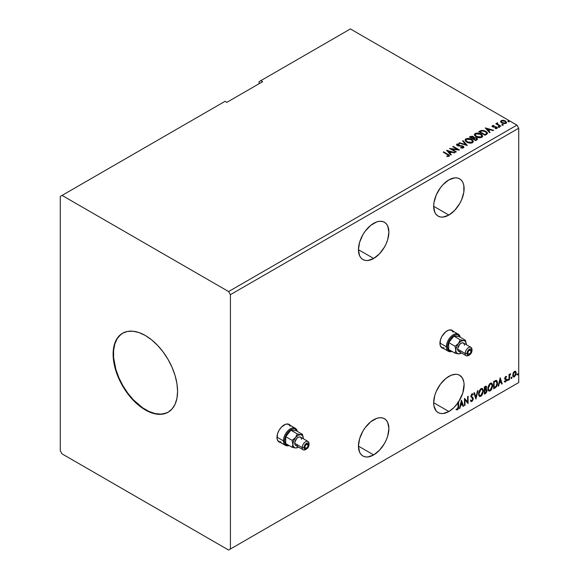 <?xml version="1.0" encoding="UTF-8"?>
<svg xmlns="http://www.w3.org/2000/svg" width="579" height="579" viewBox="0 0 579 579"><rect width="100%" height="100%" fill="white"/><g stroke="black" fill="none" stroke-linecap="round" stroke-linejoin="round"><path stroke-width="0.87" d="M289.724 424.972L289.833 425.102A10.133 5.848 120 0 0 289.008 424.342M284.13 424.943A10.133 5.848 -60 0 1 289.196 424.443A10.133 5.848 -60 0 1 290.195 425.312L288.11 424.038L285.527 424.298L281.387 427.157L279.064 430.291L277.507 433.874L277.102 438.882L278.173 441.249L280.316 442.421A10.133 5.848 -60 0 1 279.064 441.987A10.133 5.848 -60 0 1 277.507 433.874A10.133 5.848 -60 0 1 284.13 424.943M452.691 330.891L452.8 331.022A10.133 5.848 120 0 0 451.975 330.254M447.089 330.855A10.133 5.848 -60 0 1 452.156 330.356A10.133 5.848 -60 0 1 453.154 331.224L451.07 329.95L448.486 330.211L445.692 331.825L442.03 336.204L440.474 339.786L440.069 344.802L441.133 347.161L443.282 348.334A10.133 5.848 -60 0 1 442.03 347.899A10.133 5.848 -60 0 1 440.474 339.786A10.133 5.848 -60 0 1 447.089 330.855M373.672 223.328A21.524 12.427 -60 0 1 384.434 222.264A21.524 12.427 -60 0 1 387.735 239.511A21.524 12.427 -60 0 1 373.672 258.48L358.444 249.694L359.602 255.752L361.014 257.973L362.903 259.544L365.211 260.398L367.846 260.507L373.672 258.48L379.491 253.783L384.434 247.117L386.323 243.361L387.735 239.511L388.893 232.114L387.735 226.056L386.323 223.834L384.434 222.264L382.126 221.41L379.491 221.301L376.639 221.952L370.698 225.383L365.211 231.173L362.903 234.69L359.602 242.297L358.444 249.694L373.672 258.48A21.524 12.427 -60 0 1 362.903 259.544A21.524 12.427 -60 0 1 359.602 242.297A21.524 12.427 -60 0 1 373.672 223.328M373.672 419.775A21.524 12.427 -60 0 1 384.434 418.711A21.524 12.427 -60 0 1 387.735 435.958A21.524 12.427 -60 0 1 373.672 454.928L358.444 446.141L359.602 452.199L361.014 454.428L362.903 455.999L365.211 456.853L367.846 456.954L373.672 454.928L379.491 450.23L384.434 443.565L386.323 439.808L387.735 435.958L388.893 428.561L387.735 422.504L386.323 420.282L384.434 418.711L382.126 417.857L379.491 417.749L376.639 418.4L370.698 421.83L365.211 427.62L362.903 431.138L359.602 438.744L358.444 446.141L373.672 454.928A21.524 12.427 -60 0 1 362.903 455.999A21.524 12.427 -60 0 1 359.602 438.744A21.524 12.427 -60 0 1 373.672 419.775M448.884 376.35A21.524 12.427 -60 0 1 459.646 375.286A21.524 12.427 -60 0 1 458.619 401.819L458.257 401.616A21.524 12.427 -60 0 1 457.779 402.333L458.134 402.543A21.524 12.427 -60 0 1 448.884 411.503L433.664 402.716L433.953 405.973L436.226 411.003L438.122 412.574L440.424 413.428L443.058 413.529L448.884 411.503L453.77 407.754L458.134 402.543L458.083 407.985L457.584 409.006L456.534 408.984L456.288 409.679L457.815 409.57L458.496 408.311L458.619 401.819L462.795 393.032L464.09 384.427L463.822 381.916L462.245 377.79L459.422 375.163L457.627 374.49L455.63 374.273L451.2 375.214L445.917 378.405L440.424 384.195L436.226 391.469L434.822 395.319L433.664 402.716L448.884 411.503A21.524 12.427 -60 0 1 438.122 412.574A21.524 12.427 -60 0 1 434.822 395.319A21.524 12.427 -60 0 1 448.884 376.35M448.884 179.903A21.524 12.427 -60 0 1 459.646 178.839A21.524 12.427 -60 0 1 462.947 196.086A21.524 12.427 -60 0 1 448.884 215.055L433.664 206.269L434.822 212.327L436.226 214.548L438.122 216.126L440.424 216.98L443.058 217.082L448.884 215.055L454.71 210.358L459.646 203.692L461.543 199.936L463.815 192.286L463.815 185.432L462.947 182.631L461.543 180.409L459.646 178.839L457.338 177.985L454.71 177.876L448.884 179.903L443.058 184.607L440.424 187.748L436.226 195.022L433.953 202.672L433.664 206.269L448.884 215.055A21.524 12.427 -60 0 1 438.122 216.126A21.524 12.427 -60 0 1 434.822 198.872A21.524 12.427 -60 0 1 448.884 179.903M122.726 333.149A45.589 26.323 -120 0 0 115.966 369.735A45.589 26.323 -120 0 0 145.698 409.744L145.336 409.954A45.589 26.323 60 0 1 115.561 369.778A45.589 26.323 60 0 1 122.545 333.251A45.589 26.323 60 0 1 145.336 335.509L151.626 339.851L157.676 345.468L163.249 352.119L168.134 359.573L172.144 367.527L175.119 375.677L176.957 383.725L177.572 391.339L176.957 398.243L175.119 404.171L172.144 408.883L168.134 412.212L163.249 414.021L157.676 414.238L151.626 412.87L145.336 409.954L139.047 405.604L133.004 399.995L127.431 393.336L122.545 385.889L118.536 377.935L115.561 369.778L113.723 361.737L113.108 354.124L113.723 347.219L115.561 341.292L118.536 336.58L122.545 333.251L127.431 331.441L133.004 331.217L139.047 332.592L145.336 335.509A45.589 26.323 60 0 1 175.119 375.684A45.589 26.323 60 0 1 168.134 412.212A45.589 26.323 60 0 1 145.336 409.954L145.698 409.744A45.589 26.323 -120 0 0 168.308 412.103M60.274 196.447L60.274 450.795L62.069 453.893L228.611 550.05L516.931 383.587L228.611 550.05L230.406 549.015L230.406 294.668L518.726 128.205L518.726 382.553L230.406 549.015L518.726 382.553L516.931 383.587L518.726 382.553L518.726 128.205L230.406 294.668L228.611 291.563L62.069 195.412L60.274 196.447L60.274 450.795L62.069 453.893L228.611 550.05L230.406 549.015L230.406 294.668L228.611 291.563L516.931 125.107L228.611 291.563L62.069 195.412L225.028 101.325L60.274 196.447M259.059 81.682L259.059 83.745L259.059 81.682L350.389 28.95L516.931 125.107L518.726 128.205L516.931 125.107L350.389 28.95L259.059 81.682M464.966 405.322L464.966 399.937L468.1 403.512L468.1 396.275L467.615 396.55L467.615 401.949L464.481 398.359L464.481 405.597L464.966 405.322L464.481 405.184L464.966 405.322L464.966 399.937L468.1 403.512L468.1 396.275L467.615 396.55L467.615 401.949L464.481 398.359L464.481 405.597L464.966 405.322M475.895 399.011L477.986 390.564L477.458 390.868L475.938 397.237L474.411 392.627L473.883 392.931L475.974 398.967L477.986 390.564L477.458 390.868L475.938 397.237L474.411 392.627L473.883 392.931L475.895 399.011M484.334 394.14L486.215 392.895L486.975 391.295L486.917 389.703L486.078 389.233L486.664 387.351L486.092 386.128L484.334 386.902L484.334 394.14L485.586 393.416L487.062 390.507L486.078 389.233L486.664 387.351L486.23 386.186L484.334 386.902L484.334 394.14M495.11 387.916L496.558 386.577L497.448 383.993L497.209 381.206L496.283 380.381L493.655 381.518L493.655 388.755L495.11 387.916C496.782 386.685 497.585 385.049 497.513 383.001L496.094 380.374L493.655 381.518L493.655 388.755L495.11 387.916M506.147 376.372L506.589 376.661L505.554 376.509L504.743 378.239L506.075 380.475L504.584 381.822L505.576 381.966L506.459 380.714L506.502 379.281L505.228 378.058L505.583 377.153L506.307 377.276L506.589 376.661L505.662 376.444L504.743 378.362L506.111 380.157L505.518 381.351L504.859 381.177L504.794 382.017L504.432 381.814M508.999 379.896L509.484 379.621L509.636 375.576L510.692 373.723L509.484 375.105L509.484 374.331L508.999 374.606L508.999 379.896L509.484 379.621L509.556 375.981L510.692 373.723L509.484 375.105L509.484 374.331L508.999 374.606L508.999 379.896M515.324 371.19L515.766 371.479L514.47 371.356L513.168 372.985L512.799 376.01L513.132 376.683L514.261 376.936L515.998 374.606L515.882 371.624L515.216 371.168L514.08 371.646L512.697 375.134L513.414 376.936L514.47 376.835L516.236 373.093L515.513 371.269M517.199 374.656L517.691 374.96L517.901 373.846L517.221 374.432L517.597 375.026L518.002 374.193L517.597 373.817L517.199 374.656L517.597 375.026M511.17 378.13L511.749 378.348L511.879 377.327L511.192 377.913L511.575 378.507L511.974 377.667L511.575 377.298L511.17 378.13L511.575 378.507M507.472 380.265L508.051 380.483L508.181 379.462L507.501 380.048L507.877 380.642L508.275 379.802L507.877 379.433L507.472 380.265L507.877 380.642M500.162 377.761L498.157 386.157L498.678 385.86L499.322 383.168L501.081 382.147L501.725 384.094L502.254 383.797L500.162 377.761L498.157 386.157L498.678 385.86L499.322 383.168L501.081 382.147L501.725 384.094L502.254 383.797L500.162 377.761M487.865 388.509L488.184 390.232L489.219 391.136L491.354 389.899L492.678 386.027L492.555 384.47L491.759 383.211L490.811 383.066L489.696 383.725L488.003 387.141L487.865 388.509L488.857 391.006L490.283 390.89L492.693 385.694L491.701 383.175L490.247 383.298L487.865 388.509M478.544 393.894L478.862 395.609L479.897 396.521L482.032 395.283L483.356 391.404L483.233 389.848L482.437 388.589L481.489 388.444L480.375 389.102L478.681 392.526L478.544 393.894L479.535 396.383L480.968 396.268L483.371 391.078L482.379 388.552L480.925 388.683L478.544 393.894M470.843 401.385L472.131 400.777L472.884 398.562L471.559 401.283L471.921 401.493L473.246 398.772L470.973 395.927L471.603 396.658L470.959 395.681L471.588 394.4L470.959 395.681L471.313 395.891L471.943 394.61L471.588 394.4L472.782 395.052L473.166 394.393L472.471 393.749L473.166 394.393L471.95 393.865L470.836 396.202L472.761 399.04L471.885 400.769L470.901 400.132L470.51 400.726L471.103 401.551L471.921 401.493L473.166 399.496L473.086 397.939L471.313 395.891L471.805 394.712L472.782 395.052L473.166 394.393L472.363 393.742L471.661 394.082L470.893 396.738L472.522 398.301L472.746 399.3L471.791 400.813L470.901 400.132L470.799 401.261L471.921 401.493L470.937 401.421M461.427 400.125L459.422 408.521L459.943 408.217L460.587 405.524L462.353 404.511L462.997 406.458L463.518 406.154L461.427 400.125L459.422 408.521L459.943 408.217L460.587 405.524L462.353 404.511L462.997 406.458L463.518 406.154L461.427 400.125M456.288 409.679L457.468 409.831L457.113 409.628L458.054 408.376L458.257 406.429L457.113 409.628L457.468 409.831L458.619 406.639L458.257 401.616A21.524 12.427 -60 0 1 457.779 402.333L458.134 406.842L457.468 409.092L456.534 408.984L456.527 409.845M262.634 81.682L260.847 80.647L262.634 81.682L226.823 102.36L225.028 101.325L226.823 102.36L262.634 81.682M502.094 124.89L503.144 124.68L502.196 124.282L502.094 124.89L503.021 124.955L502.898 124.427L501.979 124.355L502.094 124.89L501.979 124.355M498.403 127.025L499.445 126.815L498.505 126.417L498.403 127.025L499.322 127.09L499.207 126.562L498.28 126.49L498.403 127.025L498.28 126.49M485.26 127.879L489.523 132.663L490.044 132.359L488.683 130.825L490.442 129.812L493.091 130.601L493.619 130.297L485.26 127.879L489.523 132.663L490.044 132.359L488.683 130.825L490.442 129.812L493.091 130.601L493.619 130.297L485.26 127.879M476.126 136.803L480.432 137.73L482.075 137.122L482.611 136.036L481.909 134.726L480.324 133.691L476.575 133.069L475.048 133.597L474.411 134.581L474.831 135.732L476.126 136.803C477.892 137.845 479.788 138.012 481.815 137.295L482.611 136.137L480.917 134.002C479.144 132.938 477.234 132.779 475.185 133.51L474.411 134.675L476.126 136.803M446.532 150.243L450.788 155.02L451.316 154.716L449.948 153.189L451.707 152.168L454.363 152.957L454.884 152.653L446.532 150.243L450.788 155.02L451.316 154.716L449.948 153.189L451.707 152.168L454.363 152.957L454.884 152.653L446.532 150.243M456.889 144.077L456.541 144.851L456.889 144.077L457.236 145.568L462.585 146.429L462.773 147.963L460.746 147.927L462.773 147.963L462.773 147.551L460.746 147.515L460.667 147.92L463.859 147.479L463.584 146.545L462.418 145.872L457.555 145.184L457.461 144.497L459.169 144.432L459.161 143.99L456.889 144.077L456.788 145.235L458.105 145.908L462.411 146.342L462.918 147.442L460.746 147.515L460.667 147.92L462.99 148.079L463.902 147.247L463.077 146.154L457.692 145.271L457.526 144.453L459.169 144.432L459.161 143.99L456.889 144.077L456.498 144.663M466.804 142.188L471.111 143.107L472.754 142.506L473.289 141.414L472.587 140.111L471.002 139.076L467.253 138.453L465.603 139.069L465.089 139.966L465.509 141.117L466.804 142.188C468.57 143.23 470.466 143.397 472.493 142.68L473.289 141.522L471.596 139.387C469.822 138.323 467.912 138.157 465.863 138.895L465.089 140.06L466.804 142.188M508.123 121.409L509.173 121.199L508.224 120.801L508.123 121.409L509.05 121.481L508.927 120.946L508 120.873L508.123 121.409L508 120.873M474.063 137.788L473.318 136.572L473.318 136.984L471.61 136.528L470.314 136.926L473.318 136.984L473.318 136.572L470.314 136.506L469.793 137.23L470.314 136.506L469.431 137.02L475.699 140.639L477.443 139.474L476.655 138.034L474.063 137.679L473.658 136.81L472.182 136.166L469.431 137.02L475.699 140.639L477.53 139.148L476.655 138.034L474.078 137.52L474.078 137.932M467.26 145.51L463.084 140.69L462.556 140.987L465.791 144.612L459.509 142.752L458.988 143.049L467.34 145.467L463.084 140.69L462.556 140.987L465.791 144.612L459.509 142.752L458.988 143.049L467.26 145.51M449 156.243C449.63 155.498 449.282 154.854 447.951 154.311L447.951 154.723L443.717 152.284L447.951 154.723L443.717 151.864L443.717 152.284L443.717 151.864L443.232 152.147L448.479 155.317L448.262 155.917L446.858 156.084L447.089 156.504L449 156.243L449.217 155.186L443.717 151.864L443.232 152.147L447.408 154.55L448.349 155.874L446.858 156.084L447.089 156.504L449 156.243L449.427 155.664L449.427 156.077M456.332 151.821L451.671 149.129L459.465 150.012L453.198 146.393L452.72 146.668L457.388 149.368L449.586 148.477L455.854 152.096L456.332 151.821L451.671 149.129L459.357 150.077L453.198 146.393L452.72 146.668L457.388 149.368L449.586 148.477L455.854 152.096L456.332 151.821M486.476 134.415L487.467 133.467L487.301 132.577L484.478 130.651L481.417 130.362L478.753 131.643L485.021 135.262L487.496 133.213L485.824 131.267L481.417 130.362L478.753 131.643L485.021 135.262L486.476 134.415M493.532 125.86L492.07 126.345L492.367 125.636L492.649 126.859L495.848 127.17L495.848 126.75L493.113 126.982L493.641 127.156L493.641 126.743L493.113 126.569L493.113 126.982L492.961 125.94L494.061 125.867L493.952 125.477L493.952 125.853L493.952 125.477L492.367 125.636L492.07 126.273L493.272 127.119L496.254 127.366L496.521 128.046L495.262 128.234L495.834 128.676L497.223 128.27L497.115 127.373L495.848 126.75L493.359 126.678L492.867 126.012L494.061 125.867L493.532 125.448L492.367 125.636L492.367 126.048L493.192 125.86M500.372 126.396L500.849 126.121L497.578 124.051L497.556 122.82L496.818 123.153L496.948 123.863L495.79 123.754L500.372 126.396L500.849 126.121L497.817 124.282L497.556 122.82L497.028 122.943L496.948 123.863L495.79 123.754L500.372 126.396M500.632 121.742L501.79 122.951L503.773 123.595L505.46 123.493L506.473 122.712L505.706 121.156L503.52 120.28L501.175 120.548L500.632 121.742L501.79 122.951L505.916 123.291L506.524 122.43L505.322 120.91L503.223 120.237L501.175 120.548L500.574 121.829M505.894 377.009L506.307 377.276L506.589 376.661L505.662 376.444M508.123 121.822L508 121.293L508.927 121.358L508.927 120.946L509.05 121.894M509.05 121.481L508.927 120.946M509.086 121.474L507.964 121.315M474.063 137.679L474.063 138.099L476.655 138.446L476.655 138.034L477.501 139.344L476.097 138.193L474.063 138.099M476.712 139.011L475.54 140.407L473.209 138.642L474.295 138.106L476.17 138.316L476.712 139.011L476.09 140.089L476.712 139.423L475.54 140.407L476.09 139.669L475.54 139.988L473.209 138.642L475.54 140.407L473.209 138.642L475.287 138.026L476.387 138.461L476.669 139.199M473.383 137.918L473.029 138.41M472.811 138.547L470.553 137.114L472.848 136.854L473.383 137.527L472.811 138.547L473.325 137.722M472.565 138.272L470.553 137.114L472.565 138.685L470.553 137.114L471.704 136.601L472.848 136.854L473.383 137.505L472.565 138.272M473.289 141.833L472.587 140.523L470.343 139.228L466.942 138.917L465.111 140.248L465.863 139.307C467.912 138.576 469.822 138.736 471.596 139.8L473.275 141.725M472.486 141.819L471.328 142.948L468.852 142.941L466.855 142.043L465.914 140.538M465.929 140.422L467.289 142.318L467.289 141.906L467.289 142.318L471.834 142.731L471.834 142.318L467.289 141.906L465.907 140.198L466.529 139.257L471.118 139.662L472.486 141.334L471.834 142.731L472.464 141.544M459.458 143.194L459.509 142.752L459.509 143.165L465.791 145.025L465.791 144.612L465.791 145.025L459.458 143.194M462.802 141.262L463.084 140.69L466.927 145.409L462.802 141.262M463.091 147.544L463.091 147.08L462.773 147.551M462.773 147.963L462.585 146.842M456.889 144.489L459.161 144.403L459.161 143.99L459.161 144.432L456.889 144.489M457.692 145.271L457.526 144.453M463.859 147.413L462.418 146.284L457.692 145.684L460.008 146.002L460.008 145.59L460.008 146.002L463.077 146.567L463.077 146.154L463.873 147.442M457.692 145.684L457.323 145.061M449.42 155.99L447.951 154.723L449.384 155.86M448.559 155.925L446.858 156.504L448.349 156.287L448.493 155.751M448.559 155.968L448.559 155.556L448.349 155.874M446.945 150.714L454.414 152.928L446.945 150.714M449.948 153.601L451.07 154.861L449.948 153.601M448.081 151.51L449.514 153.109L450.86 152.335L449.514 153.109L448.081 151.097L450.86 151.922L449.514 152.697L448.081 151.51M450.339 148.919L457.388 149.78L457.388 149.368L457.388 149.78L450.339 148.919M453.075 146.878L453.198 146.393L458.727 149.997L453.075 146.878M451.671 149.541L455.977 152.031L451.671 149.541M474.425 134.893L475.185 133.923C477.234 133.192 479.144 133.358 480.917 134.415L482.596 136.34M482.611 136.449L481.192 134.589L478.174 133.503L475.489 133.771L474.411 134.994M481.728 135.964L481.156 137.346L478.782 137.664L476.177 136.666L475.236 135.16M481.808 136.434L481.156 137.346L481.156 136.933L481.156 137.346L476.611 136.941L475.25 135.037M475.851 133.872L480.44 134.285L481.808 135.949L481.156 136.933L476.611 136.528L475.229 134.813L475.851 133.872L477.487 133.503L480.657 134.415L481.728 135.551L481.714 136.376L480.049 137.274L477.082 136.767L475.323 135.262L475.851 133.872M479.108 131.846L481.417 130.362L481.417 130.774L485.824 131.679L485.824 131.267L487.475 133.416L486.092 131.846L483.241 130.753L481.171 130.832L479.108 131.846M486.642 133.431L484.862 135.023L479.875 131.73L479.875 132.15L481.757 130.847L485.34 131.549L486.642 133.452L484.862 135.023L485.376 134.306L484.862 134.61L479.875 131.73L481.533 130.912L484.97 131.346L486.505 132.569L486.512 133.474M485.68 128.35L493.149 130.565L485.68 128.35M488.683 131.238L489.805 132.497L488.683 131.238M486.816 129.146L488.242 130.745L489.595 129.971L488.242 130.745L486.816 128.733L489.595 129.558L488.242 130.333L486.816 129.146M493.113 126.569L492.961 125.94M495.262 128.647L496.406 128.545L496.406 128.125L495.262 128.234L495.407 128.639L497.021 128.422L496.717 127.069L495.848 126.75L497.339 128.111M497.021 128.422L497.383 127.916M497.347 128.133L495.696 127.148L496.406 128.125L495.863 128.676M496.254 127.366L496.406 128.125M492.367 125.636L492.041 126.512M496.594 128.147L496.406 128.545M493.113 126.982L492.867 126.425M498.403 127.438L498.28 126.902L499.207 126.975L499.207 126.562L499.322 127.503M499.322 127.09L499.207 126.562M499.359 127.09L498.237 126.931M496.948 124.275L496.145 123.957L496.268 123.472L496.948 124.275L497.028 122.943L496.948 123.863M497.028 122.943L497.556 123.233L497.556 122.82L497.585 123.284L496.775 123.682M497.412 123.812L497.513 123.313M497.513 123.725L497.817 124.695L500.495 126.323L497.354 123.964M502.094 125.303L501.979 124.767L502.898 124.84L502.898 124.427L503.021 125.375M503.021 124.955L502.898 124.427M503.057 124.955L501.935 124.796M500.632 122.155L501.175 120.548L501.175 120.968L503.223 120.649L503.223 120.237L503.223 120.649L505.322 121.322L505.322 120.91L506.502 122.632M506.473 123.124L506.032 121.843L503.81 120.743L501.609 120.772L500.596 121.619M505.756 122.574L505.351 123.378L503.744 123.588L501.986 122.9L501.349 121.735M501.356 121.699L502.275 123.088L501.356 121.677L501.66 120.924L504.845 121.185L505.778 122.328L505.351 123.378L505.749 122.531L505.351 122.965L502.275 122.668L502.275 123.088L505.351 123.378L505.351 122.965L502.594 122.835L501.327 121.481L501.899 120.794L503.361 120.685L505.134 121.373L505.749 122.531M471.118 139.662L472.486 141.406L471.943 142.246L470.727 142.658L467.76 142.152L465.921 140.35L466.319 139.394L467.651 138.917L471.118 139.662M450.86 151.922L449.514 152.697L448.081 151.097L450.86 151.922M489.595 129.558L488.242 130.333L486.816 128.733L489.595 129.558M518.002 374.193L517.64 373.983L517.242 374.816L516.837 374.447M517.199 374.837L517.619 373.788M515.766 371.479L516.236 373.093L515.875 372.883L514.109 376.625L514.47 376.835L513.247 376.806M512.965 376.668L514.21 376.567L515.448 374.924L515.867 372.637L515.288 371.161M515.006 371.892L514.109 371.805L515.194 371.957L515.751 373.375L514.463 376.184L513.703 376.241L512.82 374.649L513.204 375.93L513.124 373.115L513.957 371.906L514.905 371.805M513.182 374.859L514.463 372.007L514.109 371.805L512.82 374.649L513.182 374.859L513.891 372.558L515.267 372.007L515.737 373.737L515.042 375.648L513.891 376.314L513.182 374.859M511.214 377.095L511.575 377.298M511.974 377.667L511.619 377.465L511.214 378.297L510.816 377.928M511.17 378.319L511.597 377.269M509.129 374.533L509.484 375.105L509.129 374.533M509.817 374.287L510.229 373.817L510.461 374.418L509.853 374.266M509.368 375.04L509.484 379.621L508.999 379.484L509.404 374.96M507.515 379.223L507.877 379.433M508.275 379.802L507.921 379.6L507.515 380.432L507.117 380.063M507.472 380.454L507.899 379.404M506.589 376.661L505.974 377.016L506.147 376.364M505.952 377.067L505.329 376.871L504.866 377.848L505.228 378.058L505.691 377.074L506.307 377.276M505.344 378.471L506.43 379.129L505.344 378.471L506.43 379.129L506.075 378.919L506.234 379.643L506.589 379.853L506.43 379.129M504.584 381.822L505.576 381.966L506.589 379.853L506.234 379.643L505.214 381.764L505.576 381.966L504.222 381.619M505.518 381.351L504.859 381.177M504.497 380.968L505.163 381.141M504.895 379.086L505.995 379.723M504.953 379.209L504.541 378.883M505.12 379.267L505.525 379.419M504.403 381.793L505.214 381.764L505.988 380.808L505.952 378.775M504.982 378.261L505.329 376.871M500.082 378.101L502.254 383.797L501.609 383.747L500.082 378.101M500.726 381.945L498.968 382.958L499.322 383.168L498.968 382.958L498.324 385.65L498.678 385.86L498.266 385.679L498.968 382.958L500.726 381.945M499.843 379.281L499.17 382.097L499.525 382.306L499.17 382.097L499.843 379.281L500.878 381.525L499.525 382.306L500.198 379.484L499.843 379.281M496.637 380.504L496.094 380.374M496.449 380.417L497.151 382.799C497.223 384.847 496.427 386.483 494.756 387.713L496.073 386.569L496.963 384.478L497.086 381.836L496.413 380.389M496.152 381.228L495.479 380.996L493.778 381.778L495.841 381.206L497.028 383.284L495.942 386.511L493.778 387.532L493.778 381.778L493.778 387.532L493.778 381.778L496.051 381.141M495.841 381.206L496.782 381.829L497.028 383.472L496.572 385.542L495.631 386.794L494.133 387.735L494.133 381.988L495.986 381.098M491.52 383.088L492.693 385.694L492.331 385.484L489.928 390.68L490.283 390.89L488.69 390.883M488.437 390.76L490.21 390.499L491.759 388.306L492.331 385.484L491.752 383.32M492.201 384.261L492.02 383.747M489.067 390.137L488.097 388.994L488.336 386.048L489.682 383.978L491.108 383.783M491.253 383.884L489.914 383.826L491.426 383.964L492.208 385.969L490.268 390.152L489.146 390.239L487.988 388.024L488.973 390.116M488.35 388.234L490.268 384.029L489.914 383.826L487.988 388.024L488.35 388.234L489.421 384.847L490.493 383.92L491.557 384.051L492.179 386.511L491.13 389.356L489.421 390.347L488.806 389.949L488.35 388.234M486.034 386.121L486.664 387.351L486.302 387.141L485.716 389.023L486.078 389.233L484.457 389.479L484.457 387.163L485.615 386.772M486.606 389.32L486.078 389.233M486.403 389.247L487.062 390.507L486.707 390.304L485.224 393.206L485.586 393.416L484.334 393.727L486.338 391.918L486.36 389.197M485.984 388.56L485.947 386.034M486.222 390.579L485.47 389.725L484.457 390.224L485.824 389.928L486.584 390.789L485.368 392.801L484.457 392.909L484.457 390.224L485.549 389.71L486.121 390.029M484.811 387.365L485.311 387.076L484.457 387.163L484.811 389.689L484.811 387.365L485.94 386.953L486.179 387.641L484.811 389.689L484.811 387.365M485.824 387.438L484.956 386.873L486.179 387.641L485.716 389.03M485.311 387.076L485.919 386.946L485.578 386.75L484.956 386.873M485.824 389.928L486.476 390.239L486.476 391.462L484.811 393.119L484.457 390.224L484.811 393.119L484.811 390.427L486.251 389.978L485.47 389.725M482.198 388.473L483.371 391.078L483.009 390.868L480.606 396.065L480.968 396.268L479.369 396.268M479.115 396.137L480.888 395.877L482.437 393.684L483.009 390.868L482.43 388.697M482.879 389.645L482.698 389.124M479.745 395.522L478.775 394.371L478.92 391.722L480.143 389.551L481.786 389.16M481.931 389.269L480.592 389.204L482.104 389.341L482.886 391.353L480.946 395.537L479.825 395.623L478.674 393.409L479.651 395.493M479.028 393.611L480.946 389.414L480.592 389.204L478.674 393.409L479.028 393.611L480.1 390.224L481.171 389.305L482.235 389.428L482.879 391.621L481.808 394.74L480.1 395.725L479.484 395.327L479.028 393.611M474.165 392.772L475.938 397.237L474.165 392.772M477.509 390.839L475.699 398.417L477.509 390.839M471.885 400.769L471.212 400.639M470.546 399.923L471.523 400.559M472.667 393.821L471.95 393.865M472.804 394.183L472.515 394.69L472.804 394.183M471.943 394.61L472.782 395.052M471.588 394.4L472.001 394.364M471.168 400.632L470.705 400.227M464.481 398.403L467.615 401.949L464.481 398.403M467.745 396.477L467.745 403.274L467.745 396.477M464.611 399.727L464.611 405.112L464.611 399.727M461.347 400.465L463.518 406.154L462.882 406.111L461.347 400.465M461.991 404.301L462.353 404.511L460.233 405.322L460.587 405.524L460.233 405.322L459.588 408.014L459.943 408.217L459.538 408.043L460.233 405.322L461.991 404.301M461.108 401.638L460.435 404.46L460.797 404.663L460.435 404.46L461.108 401.638L462.143 403.889L460.797 404.663L461.47 401.848L461.108 401.638M456.172 409.642L457.113 409.628L455.926 409.476M500.878 381.525L499.525 382.306L500.198 379.484L500.878 381.525M462.143 403.889L460.797 404.663L461.47 401.848L462.143 403.889M120.779 334.524L117.269 338.563L114.852 343.912L113.614 350.353L113.614 357.648L115.916 369.576L118.898 377.732L122.907 385.686L127.785 393.134L133.358 399.792L142.535 407.739L148.854 411.394L155.056 413.544L160.89 414.123L166.144 413.102M441.849 347.791A10.133 5.848 120 0 0 442.921 348.124L442.754 348.095M278.883 441.878A10.133 5.848 120 0 0 279.954 442.211L279.787 442.182M308.122 445.208L306.515 444.281L307.652 444.165A2.28 1.317 -60 0 1 308.122 445.208L307.652 446.8L306.515 448.001L305.372 448.117L304.901 447.068A2.28 1.317 -60 0 1 305.893 444.773A2.28 1.317 -60 0 1 307.652 444.165L308.122 445.208A2.28 1.317 -60 0 1 307.131 447.502A2.28 1.317 -60 0 1 305.372 448.117A2.28 1.317 -60 0 1 304.901 447.068L305.372 445.483L306.515 444.281L308.122 445.208M283.413 440.865A9.879 5.703 120 0 0 289.059 445.519A9.879 5.703 -60 0 1 285.454 445.389A9.879 5.703 -60 0 1 283.413 440.865L276.965 437.145L283.413 440.865A9.879 5.703 -60 0 1 287.72 430.928A9.879 5.703 -60 0 1 295.333 428.279A9.879 5.703 -60 0 1 297.251 431.333A9.879 5.703 120 0 0 289.724 429.198A9.879 5.703 120 0 0 283.413 440.865L284.484 440.865L283.413 440.865M288.841 445.396A9.119 5.262 -60 0 1 284.484 440.865L285.57 444.375L287.35 445.403L288.841 445.396M306.103 449.232A4.813 2.779 -60 0 1 303.208 449.789A4.813 2.779 -60 0 1 302.216 447.589A4.813 2.779 -60 0 1 304.315 442.747A4.813 2.779 -60 0 1 308.021 441.459A4.813 2.779 -60 0 1 309.02 443.659L309.02 444.694A3.546 2.048 -60 0 1 306.515 449.036A3.546 2.048 -60 0 1 304.004 447.589L302.216 447.589A4.813 2.779 120 0 0 305.618 449.55L307.905 447.741L308.969 445.287L308.6 443.326L307.905 442.928L306.515 443.246L304.742 445.113L304.004 447.589L304.742 449.21L306.515 449.036M308.021 441.459L300.501 437.116A4.813 2.779 120 0 0 296.795 438.404A4.813 2.779 120 0 0 294.697 443.246L302.216 447.589L294.697 443.246A4.813 2.779 120 0 0 295.688 445.446L294.95 444.6L294.762 442.443L296.795 438.404L298.757 437.044L299.987 436.921L300.928 437.463L301.5 439.316M277.507 440.192A9.879 5.703 120 0 0 278.832 441.56L281.097 442.001M295.5 447.972L297.295 447.741L295.5 447.972A7.346 4.241 -60 0 1 292.902 444.281L292.098 447.277L295.5 447.972L298.098 447.277A7.346 4.241 -60 0 1 295.5 447.972L292.098 447.277L285.737 443.608L292.098 447.277L292.902 444.281A7.346 4.241 -60 0 1 295.5 437.586L292.098 440.351L285.737 436.682L290.933 430.219L296.13 430.682L302.484 434.359L296.13 430.682L290.933 430.219L297.295 433.895L290.933 430.219L285.737 436.682L292.098 440.351L293.083 445.729L294.422 447.639L295.5 447.972M303.287 438.281L302.484 434.359L300.689 434.59L297.295 433.895L295.5 437.586L292.098 440.351L292.902 444.281L293.596 440.88L295.5 437.586A7.346 4.241 -60 0 1 300.689 434.59L297.295 433.895L295.5 437.586L298.098 435.285L300.689 434.59A7.346 4.241 -60 0 1 303.287 438.281L302.484 434.359L300.689 434.59L302.593 435.683L303.287 438.281A7.346 4.241 -60 0 1 303.273 438.716L303.287 438.303M285.737 443.608L285.737 436.682L285.737 443.608M290.224 426.195L288.711 424.458A9.879 5.703 120 0 0 286.858 423.994M297.027 431.203L296.296 429.915L294.516 428.887L292.192 429.119L289.674 430.566L287.35 433.02L285.57 436.103L284.484 440.865A9.119 5.262 -60 0 1 289.869 430.414A9.119 5.262 -60 0 1 297.027 431.203M277.319 439.823L278.832 441.56L285.454 445.389M295.333 428.279L288.711 424.458L286.439 424.016M298.467 447.046A7.346 4.241 -60 0 1 298.098 447.277L298.467 447.046M298.098 445.208L296.209 445.642M309.02 443.659A4.813 2.779 120 0 0 305.618 441.69A4.813 2.779 120 0 0 302.216 447.589L304.004 447.589A3.546 2.048 -60 0 1 306.515 443.246A3.546 2.048 -60 0 1 309.02 444.694L309.02 443.659M471.089 351.12L469.475 350.194L470.618 350.078A2.28 1.317 -60 0 1 471.089 351.12L470.618 352.712L469.475 353.914L468.339 354.03L467.868 352.98A2.28 1.317 -60 0 1 468.86 350.693A2.28 1.317 -60 0 1 470.618 350.078L471.089 351.12A2.28 1.317 -60 0 1 470.097 353.414A2.28 1.317 -60 0 1 468.339 354.03A2.28 1.317 -60 0 1 467.868 352.98L468.339 351.395L469.475 350.194L471.089 351.12M446.373 346.778A9.879 5.703 120 0 0 452.025 351.431A9.879 5.703 -60 0 1 448.421 351.301A9.879 5.703 -60 0 1 446.373 346.778L439.931 343.058L446.373 346.778A9.879 5.703 -60 0 1 450.686 336.84A9.879 5.703 -60 0 1 458.3 334.192A9.879 5.703 -60 0 1 460.218 337.246A9.879 5.703 120 0 0 452.691 335.111A9.879 5.703 120 0 0 446.373 346.778L447.451 346.778L446.373 346.778M451.801 351.308A9.119 5.262 -60 0 1 447.451 346.778L448.537 350.288L450.317 351.315L451.801 351.308M469.062 355.144A4.813 2.779 -60 0 1 466.175 355.701A4.813 2.779 -60 0 1 465.183 353.501A4.813 2.779 -60 0 1 467.282 348.659A4.813 2.779 -60 0 1 470.988 347.371A4.813 2.779 -60 0 1 471.986 349.571L471.986 350.606A3.546 2.048 -60 0 1 469.475 354.949A3.546 2.048 -60 0 1 466.971 353.501L465.183 353.501A4.813 2.779 120 0 0 468.585 355.463L470.872 353.653L471.936 351.2L471.559 349.238L470.872 348.84L469.475 349.159L467.702 351.026L466.971 353.501L467.702 355.122L469.475 354.949M470.988 347.371L463.468 343.029A4.813 2.779 120 0 0 459.755 344.317A4.813 2.779 120 0 0 457.656 349.159L465.183 353.501L457.656 349.159A4.813 2.779 120 0 0 458.655 351.359L457.721 349.89L457.721 348.355L459.762 344.317L461.724 342.956L462.954 342.833L464.206 343.875L464.467 345.229M440.467 346.104A9.879 5.703 120 0 0 441.799 347.472L444.064 347.914M458.467 353.885L460.254 353.653L458.467 353.885A7.346 4.241 -60 0 1 455.868 350.194L455.065 353.19L458.467 353.885L461.058 353.19A7.346 4.241 -60 0 1 458.467 353.885L455.065 353.19L448.703 349.521L455.065 353.19L455.868 350.194A7.346 4.241 -60 0 1 458.467 343.499L455.065 346.264L448.703 342.594L453.9 336.131L459.089 336.594L465.451 340.271L459.089 336.594L453.9 336.131L460.254 339.808L453.9 336.131L448.703 342.594L455.065 346.264L456.042 351.641L456.563 352.792L458.467 353.885M466.254 344.194L465.451 340.271L463.656 340.503L460.254 339.808L458.467 343.499L455.065 346.264L455.868 350.194L456.563 346.792L458.467 343.499A7.346 4.241 -60 0 1 463.656 340.503L460.254 339.808L458.467 343.499L461.058 341.197L463.656 340.503A7.346 4.241 -60 0 1 466.254 344.194L465.451 340.271L463.656 340.503L465.559 341.596L466.254 344.194A7.346 4.241 -60 0 1 466.24 344.628L466.254 344.216M448.703 349.521L448.703 342.594L448.703 349.521M453.183 332.107L451.671 330.37A9.879 5.703 120 0 0 449.818 329.907M459.994 337.116L459.256 335.827L457.482 334.8L455.152 335.031L452.64 336.486L450.317 338.939L448.537 342.015L447.451 346.778A9.119 5.262 -60 0 1 452.836 336.327A9.119 5.262 -60 0 1 459.994 337.116M440.279 345.735L441.799 347.472L448.421 351.301M458.3 334.192L451.671 330.37L449.405 329.929M461.427 352.966A7.346 4.241 -60 0 1 461.058 353.19L461.427 352.966M461.058 351.12L459.169 351.554M471.986 349.571A4.813 2.779 120 0 0 468.585 347.61A4.813 2.779 120 0 0 465.183 353.501L466.971 353.501A3.546 2.048 -60 0 1 469.475 349.159A3.546 2.048 -60 0 1 471.986 350.606L471.986 349.571M122.907 333.041L122.545 333.251M509.187 121.279L509.187 121.691M473.383 137.527L473.383 137.94M473.289 141.522L473.289 141.935M472.486 141.334L472.486 141.746M465.907 140.198L465.907 140.61M457.294 144.779L457.294 145.191M482.611 136.137L482.611 136.55M481.808 135.949L481.808 136.369M475.229 134.813L475.229 135.233M492.809 126.164L492.809 126.577M496.608 127.836L496.608 128.248M499.46 126.895L499.46 127.308M503.158 124.76L503.158 125.173M506.524 122.43L506.524 122.842M505.778 122.328L505.778 122.741M501.327 121.481L501.327 121.901M515.194 371.957L514.832 371.754M513.703 376.241L513.341 376.032M506.089 377.081L505.728 376.871M505.496 378.608L505.134 378.398M491.426 383.964L491.064 383.754M489.146 390.239L488.785 390.029M482.104 389.341L481.742 389.139M479.825 395.623L479.463 395.414M472.384 394.581L472.023 394.371M278.702 441.784L279.064 441.987M295.688 445.446L303.208 449.789M298.098 447.277L297.295 447.741M458.655 351.359L466.175 355.701M461.058 353.19L460.254 353.653"/></g></svg>
